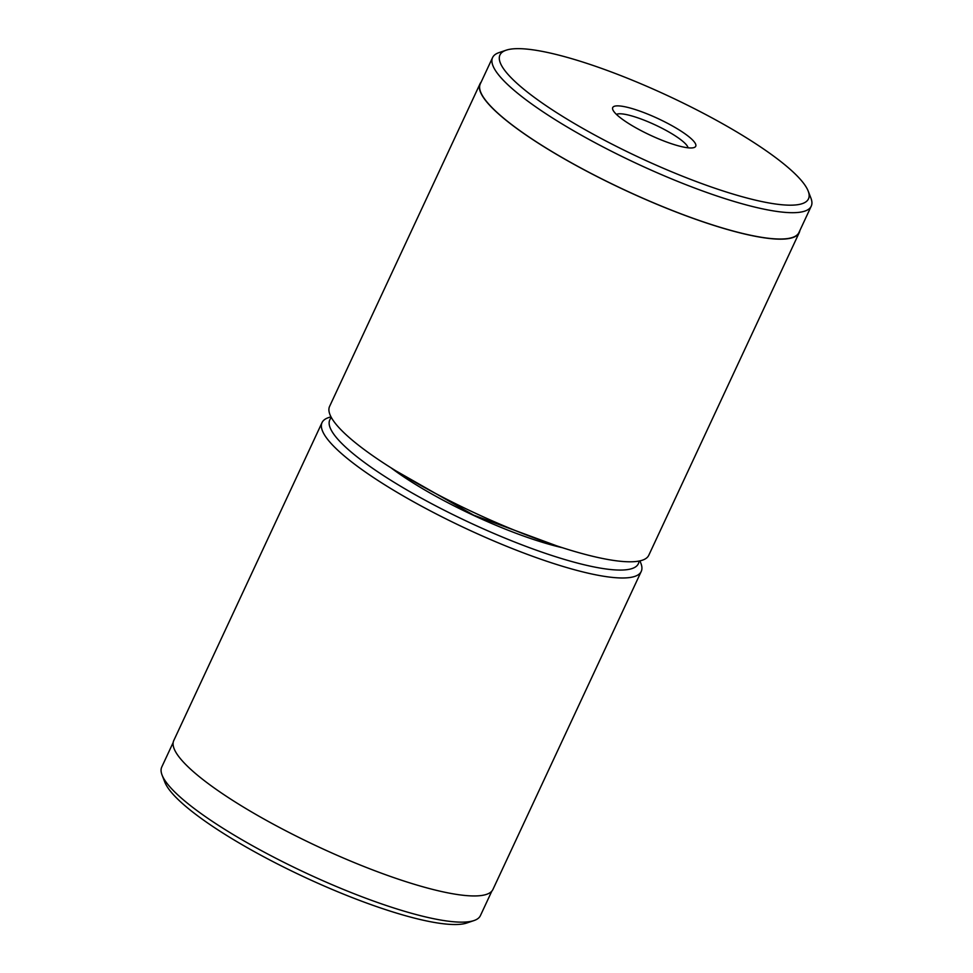 <?xml version="1.0" encoding="UTF-8"?>
<svg xmlns="http://www.w3.org/2000/svg" width="973" height="973" viewBox="0 0 973 973"><rect width="100%" height="100%" fill="white"/><g stroke="black" fill="none" stroke-linecap="round" stroke-linejoin="round"><path stroke-width="1.46" d="M790.502 205.181A170.226 34.019 25 0 0 808.186 191.061A170.226 34.019 25 0 0 683.751 103.345A170.226 34.019 25 0 0 517.94 48.65A170.226 34.019 25 0 0 506.118 50.207A170.226 34.019 25 0 0 594.296 134.785A170.226 34.019 25 0 0 790.502 205.181M808.186 191.061L810.923 198.115A175.809 35.125 -155 0 1 811.239 206.167A175.809 35.125 -155 0 1 792.654 212.698A175.809 35.125 -155 0 1 605.474 148.188A175.809 35.125 -155 0 1 492.581 57.577A175.809 35.125 -155 0 1 498.954 52.639L506.118 50.207M690.879 147.969A45.78 9.146 -155 0 1 646.279 133.265A45.78 9.146 -155 0 1 612.808 109.669A45.78 9.146 -155 0 1 617.563 105.862A45.78 9.146 -155 0 1 670.336 124.799A45.78 9.146 -155 0 1 694.053 147.555A45.78 9.146 -155 0 1 690.879 147.969M688.081 147.811A39.917 7.979 25 0 0 659.84 127.159A39.917 7.979 25 0 0 619.837 113.78A39.917 7.979 25 0 0 616.456 114.413M811.239 206.167L798.967 232.486A175.809 35.125 -155 0 1 780.382 239.03A175.809 35.125 -155 0 1 593.202 174.52A175.809 35.125 -155 0 1 480.297 83.897L492.581 57.577M480.042 83.775L329.592 406.41A176.101 35.186 25 0 0 442.679 497.179A176.101 35.186 25 0 0 630.163 561.798A176.101 35.186 25 0 0 648.784 555.255L799.234 232.62A176.101 35.186 -155 0 1 780.614 239.163A176.101 35.186 -155 0 1 593.116 174.544A176.101 35.186 -155 0 1 480.042 83.775A176.101 35.186 -155 0 1 481.161 82.06M799.83 230.65A176.101 35.186 -155 0 1 799.234 232.62M491.839 891.122L480.419 915.605A175.809 35.125 -155 0 1 474.046 920.543A175.809 35.125 -155 0 1 353.102 893.336A175.809 35.125 -155 0 1 198.808 811.932A175.809 35.125 -155 0 1 162.077 775.067A175.809 35.125 -155 0 1 161.761 767.016L173.17 742.533M331.428 417.636A170.226 34.019 25 0 0 365.666 463.355A170.226 34.019 25 0 0 536.305 550.171A170.226 34.019 25 0 0 639.006 561.068M639.942 560.874L640.915 563.367A176.101 35.186 -155 0 1 641.231 571.443A176.101 35.186 -155 0 1 529.628 555.206A176.101 35.186 -155 0 1 359.159 467.587A176.101 35.186 -155 0 1 322.039 422.598A176.101 35.186 -155 0 1 328.424 417.66L330.966 416.785M474.046 920.543L466.882 922.976A170.226 34.019 -155 0 1 349.781 896.632A170.226 34.019 -155 0 1 200.377 817.819A170.226 34.019 -155 0 1 164.814 782.122L162.077 775.067M641.231 571.443L492.958 889.407A176.101 35.186 -155 0 1 381.355 873.17A176.101 35.186 -155 0 1 210.886 785.564A176.101 35.186 -155 0 1 173.766 740.562L322.039 422.598M562.358 547.702A129.141 25.809 -155 0 1 394.247 470.227A129.141 25.809 -155 0 1 390.927 467.758M556.884 545.914L473.656 515.155L395.816 470.81"/></g></svg>
